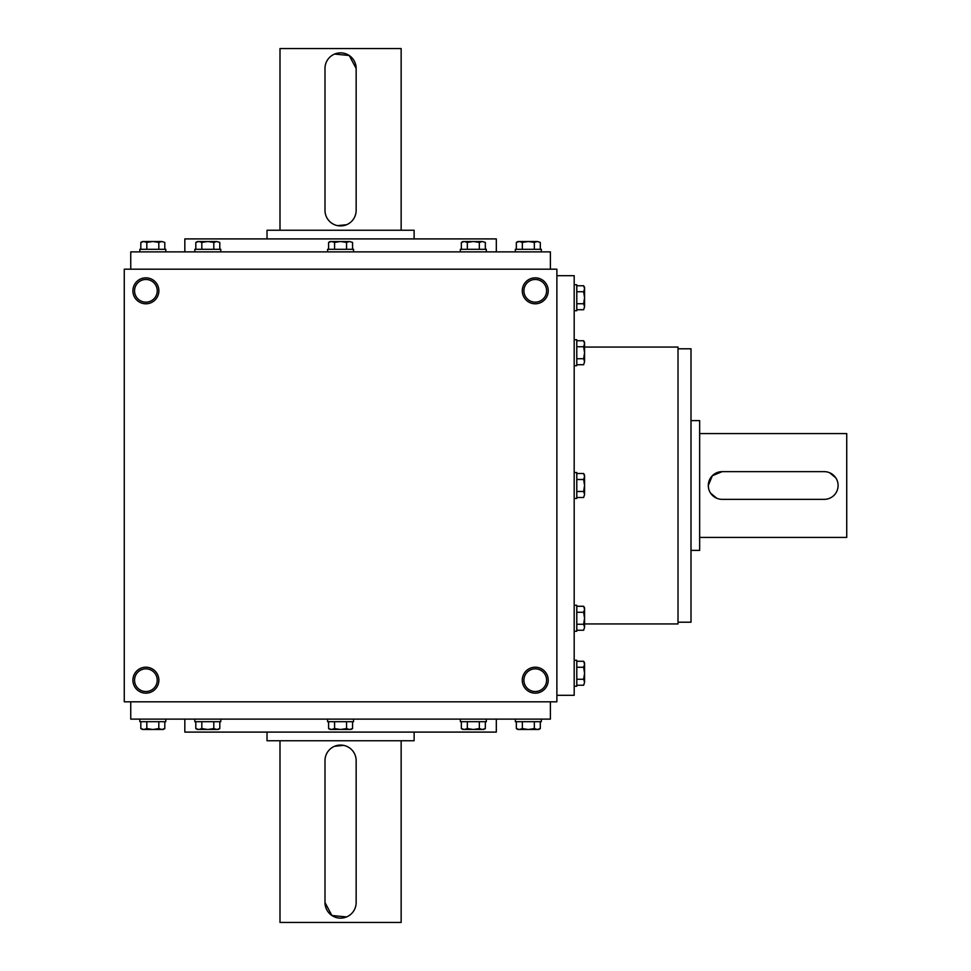 <?xml version="1.0" encoding="UTF-8"?>
<svg xmlns="http://www.w3.org/2000/svg" width="971" height="971" viewBox="0 0 971 971"><rect width="100%" height="100%" fill="white"/><g stroke="black" fill="none" stroke-linecap="round" stroke-linejoin="round"><path stroke-width="1.46" d="M556.881 269.185L124.264 269.185L124.264 701.815L556.881 701.815L556.881 269.185M158.868 680.186A12.975 12.975 0 0 0 139.399 668.946A12.975 12.975 0 0 0 139.399 691.425A12.975 12.975 0 0 0 158.868 680.186M132.906 290.815A12.975 12.975 0 0 1 152.374 279.575A12.975 12.975 0 0 1 152.374 302.054A12.975 12.975 0 0 1 132.906 290.815M548.227 680.186A12.975 12.975 0 0 0 528.758 668.946A12.975 12.975 0 0 0 528.758 691.425A12.975 12.975 0 0 0 548.227 680.186M522.277 290.815A12.975 12.975 0 0 1 541.745 279.575A12.975 12.975 0 0 1 541.745 302.054A12.975 12.975 0 0 1 522.277 290.815M184.83 719.123L184.83 732.098L496.315 732.098L496.315 719.123M130.745 701.815L130.745 719.123L550.399 719.123L550.399 701.815M130.745 269.185L130.745 251.877L550.399 251.877L550.399 269.185M184.83 251.877L184.83 238.902L496.315 238.902L496.315 251.877M678.013 622.205L691 622.205L691 348.795L678.013 348.795M556.881 695.321L574.189 695.321L574.189 275.679L556.881 275.679M584.566 623.94L678.013 623.94L678.013 347.06L584.566 347.06M523.915 290.815A11.336 11.336 0 0 1 540.92 280.995A11.336 11.336 0 0 1 540.92 300.634A11.336 11.336 0 0 1 523.915 290.815M546.588 680.186A11.336 11.336 0 0 0 529.583 670.366A11.336 11.336 0 0 0 529.583 690.005A11.336 11.336 0 0 0 546.588 680.186M134.556 290.815A11.336 11.336 0 0 1 151.561 280.995A11.336 11.336 0 0 1 151.561 300.634A11.336 11.336 0 0 1 134.556 290.815M157.229 680.186A11.336 11.336 0 0 0 140.225 670.366A11.336 11.336 0 0 0 140.225 690.005A11.336 11.336 0 0 0 157.229 680.186M824.245 471.651L722.145 471.651A13.849 13.849 0 0 0 708.296 485.5A13.849 13.849 0 0 0 722.145 499.349L824.245 499.349A13.849 13.849 0 0 0 838.094 485.5A13.849 13.849 0 0 0 824.245 471.651M691 420.601L699.654 420.601L699.654 550.399L691 550.399M829.562 472.719L835.752 477.793M716.829 498.281L710.638 493.207M708.575 488.219L708.296 485.512L712.35 475.717L722.145 471.651M699.654 433.588L846.736 433.588L846.736 537.412L699.654 537.412M576.786 497.492L583.644 497.492L584.566 494.494L583.644 497.492M583.644 473.508L584.566 475.122L584.566 494.494L583.644 491.496L584.566 485.5L583.644 479.504L584.566 476.506L583.644 473.508L576.786 473.508M574.189 472.525L576.786 472.525L576.786 498.475L574.189 498.475M576.786 491.496L583.644 491.496M576.786 479.504L583.644 479.504M576.786 630.252L583.644 630.252L584.566 627.254L583.644 630.252M583.644 606.28L584.566 607.882L584.566 627.254L583.644 624.256L584.566 618.26L583.644 612.276L584.566 609.278L583.644 606.28L576.786 606.28M574.189 605.285L576.786 605.285L576.786 631.247L574.189 631.247M576.786 624.256L583.644 624.256M576.786 612.276L583.644 612.276M576.786 685.247L583.644 685.247L584.566 682.249L583.644 685.247M583.644 661.275L584.566 662.877L584.566 682.249L583.644 679.251L584.566 673.255L583.644 667.259L584.566 664.261L583.644 661.275L576.786 661.275M574.189 660.28L576.786 660.28L576.786 686.242L574.189 686.242M576.786 679.251L583.644 679.251M576.786 667.259L583.644 667.259M576.786 309.725L583.644 309.725L584.566 306.739L583.644 309.725M583.644 285.753L584.566 287.355L584.566 306.739L583.644 303.741L584.566 297.745L583.644 291.749L584.566 288.751L583.644 285.753L576.786 285.753M574.189 284.758L576.786 284.758L576.786 310.72L574.189 310.72M576.786 303.741L583.644 303.741M576.786 291.749L583.644 291.749M576.786 364.72L583.644 364.72L584.566 361.722L583.644 364.72M583.644 340.748L584.566 342.35L584.566 361.722L583.644 358.724L584.566 352.74L583.644 346.744L584.566 343.746L583.644 340.748L576.786 340.748M574.189 339.753L576.786 339.753L576.786 365.715L574.189 365.715M576.786 358.724L583.644 358.724M576.786 346.744L583.644 346.744M352.558 249.292L352.558 242.422L349.56 241.5L352.558 242.422M328.586 242.422L330.189 241.5L349.56 241.5L346.562 242.422L340.566 241.5L334.582 242.422L331.584 241.5L328.586 242.422L328.586 249.292M327.591 251.877L327.591 249.292L353.553 249.292L353.553 251.877M346.562 249.292L346.562 242.422M334.582 249.292L334.582 242.422M485.33 249.292L485.33 242.422L482.332 241.5L485.33 242.422M461.346 242.422L462.949 241.5L482.332 241.5L479.334 242.422L473.338 241.5L467.342 242.422L464.344 241.5L461.346 242.422L461.346 249.292M460.363 251.877L460.363 249.292L486.313 249.292L486.313 251.877M479.334 249.292L479.334 242.422M467.342 249.292L467.342 242.422M540.313 249.292L540.313 242.422L537.327 241.5L540.313 242.422M516.341 242.422L517.944 241.5L537.327 241.5L534.329 242.422L528.333 241.5L522.337 242.422L519.339 241.5L516.341 242.422L516.341 249.292M515.346 251.877L515.346 249.292L541.308 249.292L541.308 251.877M534.329 249.292L534.329 242.422M522.337 249.292L522.337 242.422M164.803 249.292L164.803 242.422L161.805 241.5L164.803 242.422M140.819 242.422L142.434 241.5L161.805 241.5L158.807 242.422L152.811 241.5L146.815 242.422L143.817 241.5L140.819 242.422L140.819 249.292M139.836 251.877L139.836 249.292L165.786 249.292L165.786 251.877M158.807 249.292L158.807 242.422M146.815 249.292L146.815 242.422M219.798 249.292L219.798 242.422L216.8 241.5L219.798 242.422M195.814 242.422L197.429 241.5L216.8 241.5L213.802 242.422L207.806 241.5L201.81 242.422L198.812 241.5L195.814 242.422L195.814 249.292M194.831 251.877L194.831 249.292L220.781 249.292L220.781 251.877M213.802 249.292L213.802 242.422M201.81 249.292L201.81 242.422M346.562 721.708L346.562 728.578L349.56 729.5L352.558 728.578L352.558 721.708M352.558 728.578L350.956 729.5L330.189 729.5L328.586 728.578L331.584 729.5L334.582 728.578L340.566 729.5L346.562 728.578M353.553 719.123L353.553 721.708L327.591 721.708L327.591 719.123M328.586 721.708L328.586 728.578M334.582 721.708L334.582 728.578M479.334 721.708L479.334 728.578L482.332 729.5L485.33 728.578L485.33 721.708M485.33 728.578L483.716 729.5L462.949 729.5L461.346 728.578L464.344 729.5L467.342 728.578L473.338 729.5L479.334 728.578M486.313 719.123L486.313 721.708L460.363 721.708L460.363 719.123M461.346 721.708L461.346 728.578M467.342 721.708L467.342 728.578M534.329 721.708L534.329 728.578L537.327 729.5L540.313 728.578L540.313 721.708M540.313 728.578L538.711 729.5L517.944 729.5L516.341 728.578L519.339 729.5L522.337 728.578L528.333 729.5L534.329 728.578M541.308 719.123L541.308 721.708L515.346 721.708L515.346 719.123M516.341 721.708L516.341 728.578M522.337 721.708L522.337 728.578M158.807 721.708L158.807 728.578L161.805 729.5L164.803 728.578L164.803 721.708M164.803 728.578L163.201 729.5L142.434 729.5L140.819 728.578L143.817 729.5L146.815 728.578L152.811 729.5L158.807 728.578M165.786 719.123L165.786 721.708L139.836 721.708L139.836 719.123M140.819 721.708L140.819 728.578M146.815 721.708L146.815 728.578M213.802 721.708L213.802 728.578L216.8 729.5L219.798 728.578L219.798 721.708M219.798 728.578L218.184 729.5L197.429 729.5L195.814 728.578L198.812 729.5L201.81 728.578L207.806 729.5L213.802 728.578M220.781 719.123L220.781 721.708L194.831 721.708L194.831 719.123M195.814 721.708L195.814 728.578M201.81 721.708L201.81 728.578M324.994 68.456L324.994 210.355A15.572 15.572 0 0 0 340.566 225.927A15.572 15.572 0 0 0 356.151 210.355L356.151 68.456A15.572 15.572 0 0 0 340.566 52.871A15.572 15.572 0 0 0 324.994 68.456M280 230.248L280 48.55L401.144 48.55L401.144 230.248M337.52 225.624L346.538 224.738M356.151 68.456L349.232 55.505L334.607 54.06M267.025 238.902L267.025 230.248L414.119 230.248L414.119 238.902M356.151 902.545L356.151 760.645A15.572 15.572 0 0 0 340.566 745.073A15.572 15.572 0 0 0 324.994 760.645L324.994 902.545A15.572 15.572 0 0 0 340.566 918.129A15.572 15.572 0 0 0 356.151 902.545M401.144 740.752L401.144 922.45L280 922.45L280 740.752M343.625 745.376L334.607 746.262M324.994 902.545L331.9 915.495L346.538 916.94M414.119 732.098L414.119 740.752L267.025 740.752L267.025 732.098"/></g></svg>
